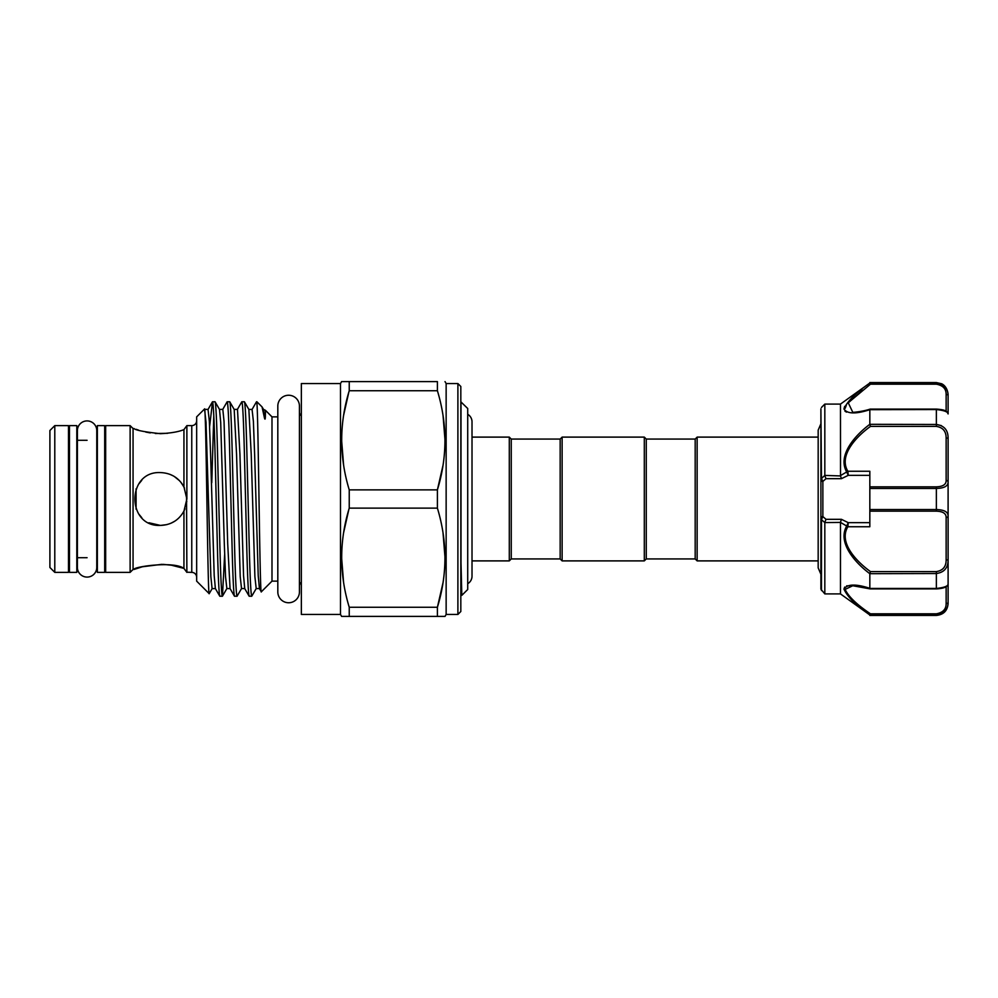 <?xml version="1.0" encoding="UTF-8"?>
<svg xmlns="http://www.w3.org/2000/svg" width="998" height="998" viewBox="0 0 998 998"><rect width="100%" height="100%" fill="white"/><g stroke="black" fill="none" stroke-linecap="round" stroke-linejoin="round"><path stroke-width="1.5" d="M87.076 420.919A9.681 9.681 0 0 0 77.395 430.612L77.395 567.388A9.681 9.681 0 0 0 87.076 577.081A9.681 9.681 0 0 0 96.769 567.388L96.769 430.612A9.681 9.681 0 0 0 87.076 420.919M288.622 395.245A10.816 10.816 0 0 0 277.818 406.049L277.818 591.951A10.816 10.816 0 0 0 288.622 602.755A10.816 10.816 0 0 0 299.437 591.951L299.437 406.049A10.816 10.816 0 0 0 288.622 395.245M76.809 572.378L76.809 425.622L69.473 425.622L69.473 572.378L76.809 572.378M104.69 572.378L104.69 425.622L97.355 425.622L97.355 572.378L104.69 572.378M869.832 588.309L869.832 573.688C855.673 563.184 837.023 542.812 846.703 526.033L840.478 522.403L840.478 593.91L869.832 614.968C855.785 605.137 847.165 596.505 843.959 589.045C847.202 584.03 855.822 583.78 869.832 588.309L870.468 588.783M941.301 425.585L936.361 424.474C944.145 425.597 948.063 430.101 948.1 437.972L948.1 603.69C947.401 610.826 943.484 614.731 936.361 615.429L940.677 614.094M852.766 585.739L845.119 589.394C848.412 596.542 856.87 604.676 870.468 613.807L936.361 613.807C942.935 612.61 946.191 609.179 946.141 603.528A1.959 1.235 0 0 0 948.1 602.293L948.1 584.067C947.601 586.886 943.696 588.508 936.361 588.907L870.219 588.907M948.1 602.293C948.063 609.354 944.145 613.57 936.361 614.955L869.832 614.968L870.468 613.807M840.478 522.403L824.822 522.578L820.905 519.21L820.905 589.182L820.905 408.818L821.479 478.479L824.822 475.422L840.516 475.934L840.478 404.09L824.822 404.09L824.822 475.422M824.822 522.578L824.822 593.91L820.905 589.182M844.957 411.213L846.516 412.124M858.891 585.739L846.628 585.838M844.682 587.074L843.959 589.132M695.182 558.93L695.182 439.07L697.14 437.112L697.14 560.888L695.182 558.93L646.267 558.93L644.309 560.888L644.309 437.112L562.124 437.112L562.124 560.888L644.309 560.888M562.124 437.112L560.165 439.07L560.165 558.93L511.25 558.93L511.25 439.07L509.292 437.112L472.017 437.112L472.017 421.805A8.708 8.708 0 0 0 467.713 414.295M644.309 437.112L646.267 439.07L646.267 558.93M511.25 558.93L509.292 560.888L509.292 437.112M467.713 583.705A8.708 8.708 0 0 0 472.017 576.195L472.017 421.805M460.827 593.635L461.825 595.357L467.713 589.506L467.713 408.494L460.827 401.795M461.825 595.357L461.001 563.047L461.001 401.795M457.895 383.544L460.827 386.488L460.827 611.512L457.895 614.456L457.895 383.544L446.143 383.544L446.143 614.456L445.021 616.402L437.398 616.402L437.398 607.271C447.453 574.399 447.453 541.353 437.398 508.132L437.398 489.868C447.453 456.997 447.453 423.95 437.398 390.729L437.398 381.598L349.238 381.598L349.238 390.729C339.183 423.601 339.183 456.647 349.238 489.868L349.238 508.132C339.183 541.003 339.183 574.05 349.238 607.271L349.238 616.402L341.615 616.402L340.48 614.456L301.346 614.456L301.346 383.544L340.48 383.544L340.48 614.456M186.738 572.191L191.766 572.378A4.89 4.89 0 0 1 196.656 577.268M191.766 572.378L191.766 425.622A4.89 4.89 0 0 0 196.656 420.732M446.143 383.544L445.021 381.598M341.615 381.598L349.238 381.598L341.615 381.598L340.48 383.544M299.437 591.951L299.437 582.146A4.89 4.89 0 0 1 301.346 586.026M299.437 406.049L299.437 415.854A4.89 4.89 0 0 0 301.346 411.974M49.9 567.488L49.9 430.512L54.79 425.622L54.79 572.378L49.9 567.488M54.79 572.378L68.488 572.378L68.488 425.622L54.79 425.622M105.663 440.293L104.69 440.293M97.355 440.293L96.769 430.612M87.076 440.293L76.809 440.293M69.473 440.293L68.488 440.293M105.663 557.707L104.69 557.707M97.355 557.707L96.769 567.388M87.076 557.707L76.809 557.707M69.473 557.707L68.488 557.707M130.127 572.378L130.127 425.622L105.663 425.622L105.663 572.378L130.127 572.378L133.058 569.446L133.058 428.554L130.127 425.622M133.058 428.554L134.044 428.554C135.603 430.225 144.411 431.934 160.453 433.693C171.032 433.132 178.854 431.76 183.944 429.602L186.876 425.622L191.766 425.622M171.531 565.23L183.944 568.398C173.265 560.651 132.41 567.051 134.044 569.446L133.058 569.446M186.539 494.759L186.876 572.378L183.944 568.398L183.944 511.101L186.876 499L186.876 425.622M186.876 499L183.944 486.899C178.867 477.793 171.032 473.015 160.453 472.578C126.347 470.919 126.422 527.106 160.453 525.422C171.032 524.985 178.854 520.207 183.944 511.101M180.538 481.822L183.944 486.899L183.944 429.602M215.032 401.745L212.449 401.82L208.046 409.43L209.355 421.356L210.578 454.177L214.196 575.621L215.381 588.571L219.785 596.18L222.367 596.255C221.556 594.933 220.745 578.728 219.922 547.628L217.477 450.372C216.666 419.272 215.855 403.067 215.032 401.745L219.51 409.43L220.708 422.379L224.313 543.823L225.536 576.644L226.858 588.571L222.454 596.18L224.637 554.576M219.859 596.255C219.049 594.933 218.238 578.728 217.414 547.628L214.969 450.372C214.158 419.272 213.347 403.067 212.524 401.745L209.617 426.533M256.548 401.745L256.873 402.805L256.474 401.82L252.07 409.43L248.864 409.43L244.385 401.745C245.196 403.067 246.019 419.272 246.83 450.372L249.275 547.628C250.099 578.728 250.91 594.933 251.721 596.255L249.138 596.18L244.735 588.571L243.549 575.621L239.932 454.177L237.487 409.355L234.193 409.43L229.715 401.745C230.526 403.067 231.336 419.272 232.16 450.372L234.605 547.628C235.416 578.728 236.239 594.933 237.05 596.255L234.455 596.18L230.064 588.571L227.706 543.823L224.039 421.356L222.816 409.355L219.51 409.43M244.385 401.745L241.79 401.82L237.399 409.43M249.213 596.255C248.402 594.933 247.591 578.728 246.768 547.628L244.323 450.372C243.512 419.272 242.689 403.067 241.878 401.745M229.715 401.745L227.12 401.82L222.729 409.43M234.542 596.255C233.719 594.933 232.908 578.728 232.097 547.628L229.652 450.372C228.829 419.272 228.018 403.067 227.207 401.745M251.721 596.255L256.199 588.571L254.889 576.644L251.222 454.177L248.864 409.43M237.05 596.255L241.528 588.571L240.219 576.644L236.551 454.177L234.193 409.43M277.818 416.865L271.992 416.865L265.443 410.303L265.431 413.334C265.318 413.634 265.593 422.042 264.482 418.05L262.05 406.91L256.873 401.745M277.818 581.135L271.992 581.135L271.992 416.865M457.895 614.456L446.143 614.456M196.656 581.135L196.656 416.865L204.54 408.98C206.124 402.431 207.684 598.65 209.193 593.673L196.656 581.135M215.381 588.571L212.087 588.645L210.865 576.644L206.025 422.379L204.54 408.98M264.482 418.05L263.547 409.43L262.05 406.91M256.873 402.805C258.357 414.469 259.804 598.788 261.326 591.802L259.418 588.571L258.22 575.621L254.615 454.177L253.392 421.356L252.07 409.43M271.992 581.135L261.326 591.802M170.196 474.449L173.427 475.984M174.351 476.533L179.54 480.737M181.698 483.294L184.518 488.097M186.788 501.183L186.264 504.664M184.954 508.88L183.345 512.186M174.725 521.23L170.87 523.276M166.916 524.611L160.453 525.422L148.927 522.765M166.878 524.624L160.453 525.422M174.525 476.645L179.341 480.525M167.639 433.307L155.289 433.494M134.044 569.446L142.327 566.777L161.988 564.319M163.048 564.357L171.431 565.217M185.341 570.295L185.865 571.006M150.299 432.907L145.758 432.059M138.522 430.113L136.14 429.315M141.791 517.7L138.535 513.745M136.09 509.192L136.077 488.833M138.535 484.267L141.778 480.325M212.175 588.571L209.193 593.673M349.238 390.729L437.398 390.729M349.238 508.132L437.398 508.132M442.975 465.492L437.398 489.868L349.238 489.868M349.238 616.402L445.021 616.402M442.975 582.907L437.398 607.271L349.238 607.271M443.025 532.82L445.021 557.707M343.574 582.345L341.615 557.707M343.661 532.508L348.826 509.554M443.062 415.655L445.021 440.293M343.611 465.18L341.615 440.293M343.661 415.093L348.826 392.152M211.776 482.733L213.784 415.405M461.001 563.047L460.827 553.952M941.239 384.155L936.361 382.571L941.364 383.694C941.314 383.581 947.127 385.577 948.1 394.31L948.1 413.933C948.063 411.85 944.145 410.39 936.361 409.542L869.832 409.691C855.81 414.207 847.19 413.983 843.959 408.98C847.177 401.483 855.797 392.838 869.832 383.032L840.478 404.09M840.478 475.597L846.703 471.967C837.023 455.188 855.673 434.816 869.832 424.312L869.832 409.691M869.844 383.045L936.361 383.045C944.145 384.442 948.063 388.659 948.1 395.707A1.959 1.235 180 0 0 946.141 394.472C946.191 388.833 942.935 385.403 936.361 384.193L869.133 383.569M844.657 406.386L843.959 408.955M846.703 471.967A1.959 1.035 150.1 0 1 847.863 471.256L869.832 471.256L869.832 486.837L936.361 486.837C942.935 486.6 946.191 484.479 946.141 480.487L946.141 438.184C946.191 431.361 942.935 427.443 936.361 426.408L870.468 426.408C856.92 436.138 838.233 455.275 847.863 471.256L848.263 475.335L841.439 478.678L826.032 478.678L822.863 481.41L821.479 478.479L820.905 478.791L820.905 517.762A1.959 1.173 0 0 1 822.863 516.59L826.032 519.322L841.439 519.322L848.263 522.665L847.863 526.744C838.233 542.725 856.92 561.862 870.468 571.592L936.361 571.592C942.935 570.569 946.191 566.639 946.141 559.816L946.141 517.513C946.191 513.521 942.935 511.4 936.361 511.163L869.832 511.163L869.832 526.744L847.863 526.744A1.959 1.035 29.9 0 1 846.703 526.033M869.832 424.312L936.361 424.474L936.361 409.217M937.683 509.579L936.361 509.554C944.145 509.753 948.063 511.899 948.1 515.991A1.959 1.522 180 0 1 946.141 517.513M946.141 480.487A1.959 1.522 -0 0 1 948.1 482.009C948.063 486.101 944.145 488.259 936.361 488.446L869.832 488.446L869.832 486.837M869.832 511.163L869.832 488.446M869.844 588.458L936.361 588.458C944.145 587.61 948.063 586.15 948.1 584.067M946.141 559.816L948.1 560.028C948.063 567.912 944.145 572.415 936.361 573.526L869.832 573.688M845.131 408.332L846.329 405.288M847.789 403.304L862.459 390.218M936.361 383.045L936.361 384.193L870.468 384.193L848.238 402.768L852.766 412.261C851.756 412.536 861.773 411.862 870.156 409.105M847.938 526.021A1.959 0.661 5.9 0 1 846.778 525.784L848.263 522.665L869.832 522.665M840.516 522.066L841.439 519.322M824.884 522.066L826.032 519.322M820.905 480.238A1.959 1.173 0 0 0 822.863 481.41L822.863 516.59L821.479 519.521L821.479 590.567M869.832 475.335L848.263 475.335L846.778 472.216A1.959 0.661 174.1 0 1 847.938 471.979M841.439 478.678L840.516 475.934M826.032 478.678L824.884 475.934M869.844 573.526L870.468 571.592M946.141 438.184L948.1 437.972M870.468 426.408L869.844 424.474M870.468 409.217L869.844 409.542M946.141 603.528L946.141 586.724M936.361 614.955L936.361 613.807M208.046 409.43L204.69 409.38M869.832 509.554L936.361 509.554L936.361 486.837M936.361 588.758L936.361 571.592M946.141 411.276L946.141 394.472M936.361 509.554L936.361 511.163M936.361 426.408L936.361 424.474M840.478 593.91L824.822 593.91M820.905 574.224L818.173 567.874L818.173 430.126L820.905 423.776M646.267 439.07L695.182 439.07M509.292 560.888L472.017 560.888L472.017 576.195M818.173 560.888L697.14 560.888M818.173 437.112L697.14 437.112M259.418 588.571L256.199 588.571M244.735 588.571L241.528 588.571M230.064 588.571L226.858 588.571M263.547 409.43L265.431 410.303M560.165 439.07L511.25 439.07M560.165 558.93L562.124 560.888M821.479 407.434L824.822 404.09M936.361 382.571L869.832 382.571M936.361 615.429L869.832 615.429M852.741 585.739L870.156 588.895M948.1 413.933C946.778 410.889 945.343 409.766 936.361 409.093L870.219 409.093"/></g></svg>
